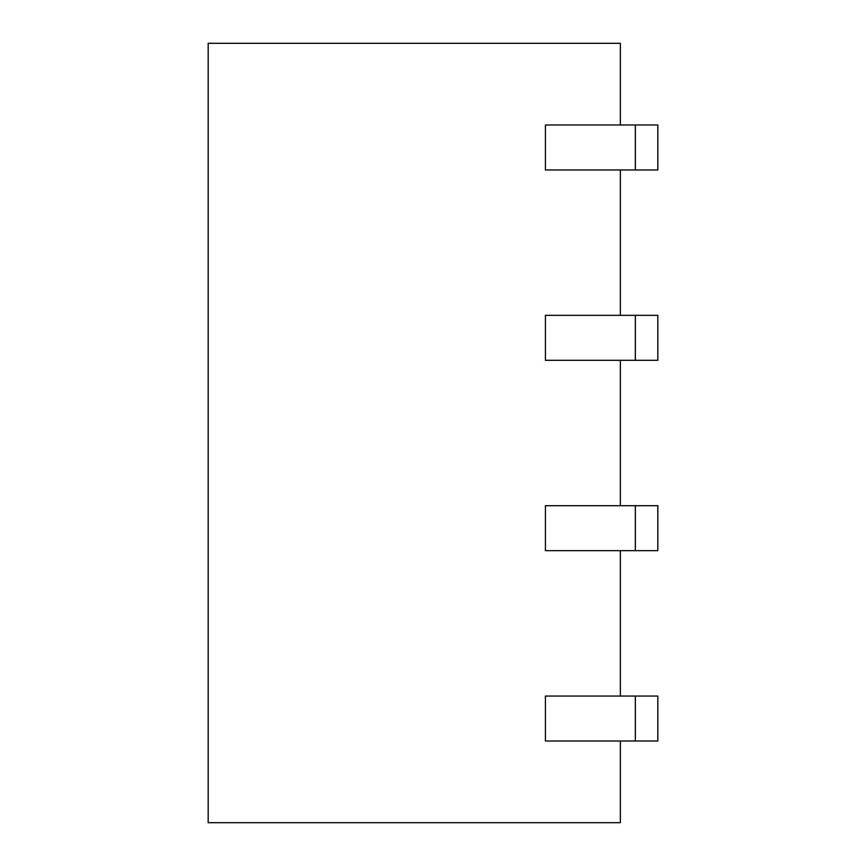 <?xml version="1.0" encoding="UTF-8"?>
<svg xmlns="http://www.w3.org/2000/svg" width="866" height="866" viewBox="0 0 866 866"><rect width="100%" height="100%" fill="white"/><g stroke="black" fill="none" stroke-linecap="round" stroke-linejoin="round"><path stroke-width="1.3" d="M620.359 741.015L620.359 822.7L208.176 822.7L208.176 43.3L620.359 43.3L620.359 124.985M620.359 696.048L620.359 550.657M620.359 505.69L620.359 360.31M620.359 315.343L620.359 169.953M635.341 741.015L635.341 696.048L545.418 696.048L545.418 741.015L657.824 741.015L657.824 696.048L635.341 696.048M635.341 550.657L635.341 505.69L545.418 505.69L545.418 550.657L657.824 550.657L657.824 505.69L635.341 505.69M635.341 360.31L635.341 315.343L545.418 315.343L545.418 360.31L657.824 360.31L657.824 315.343L635.341 315.343M635.341 124.985L545.418 124.985L545.418 169.953L657.824 169.953L657.824 124.985L635.341 124.985L635.341 169.953"/></g></svg>
